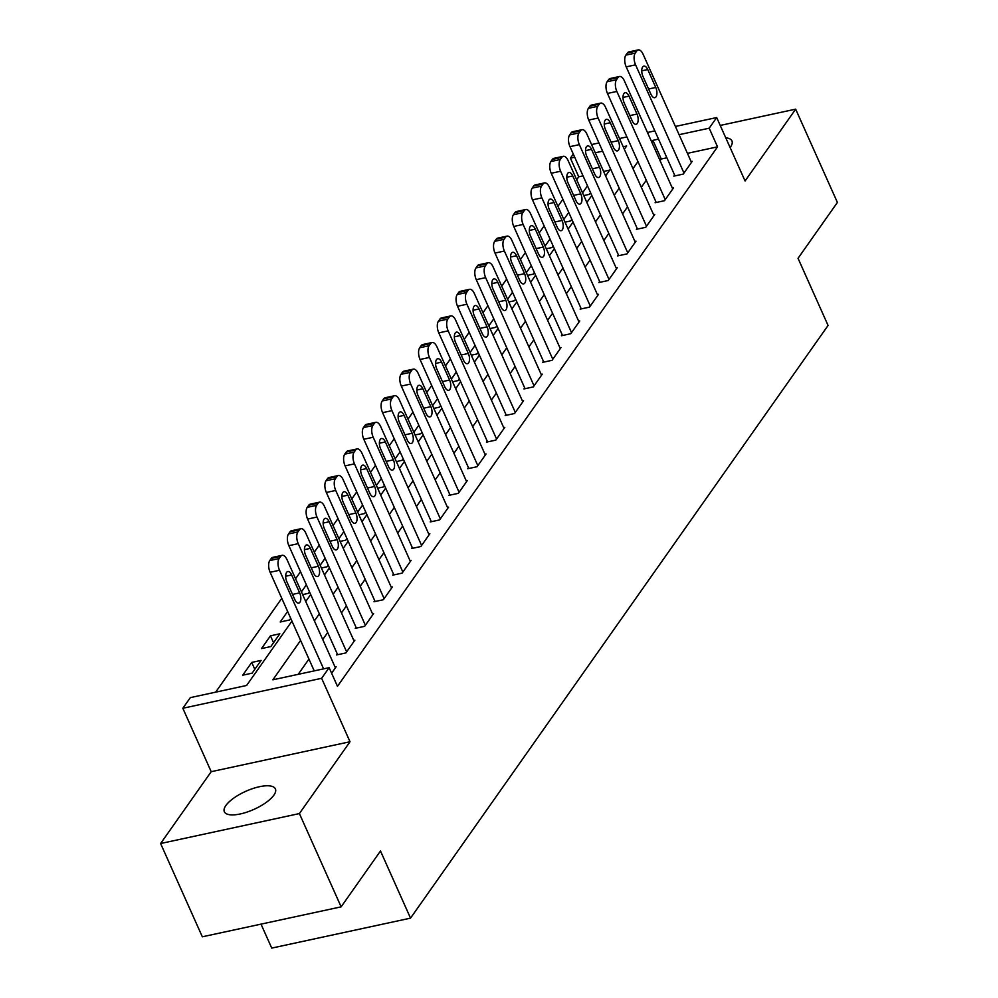 <?xml version="1.0" encoding="UTF-8"?>
<svg xmlns="http://www.w3.org/2000/svg" width="998" height="998" viewBox="0 0 998 998"><rect width="100%" height="100%" fill="white"/><g stroke="black" fill="none" stroke-linecap="round" stroke-linejoin="round"><path stroke-width="1.5" d="M730.112 147.554A27.969 9.918 -24.1 0 0 730.411 147.155A27.969 9.918 -24.1 0 0 731.933 140.905A27.969 9.918 -24.1 0 0 725.771 137.836M225.86 805.523A27.969 9.918 -24.1 0 0 224.338 811.761A27.969 9.918 -24.1 0 0 246.993 812.098A27.969 9.918 -24.1 0 0 273.876 795.157A27.969 9.918 -24.1 0 0 275.411 788.919A27.969 9.918 -24.1 0 0 252.744 788.582A27.969 9.918 -24.1 0 0 225.86 805.523M583.044 175.873L578.74 176.796L570.394 158.146L573.276 154.054M261.014 924.136L271.73 948.1L410.527 918.148L828.078 325.46L798.038 258.307L837.397 202.444L795.668 109.156L720.219 125.436M410.527 918.148L380.488 850.982L341.129 906.845L202.332 936.798L160.603 843.522L299.4 813.57L350.011 741.739L321.63 678.303L182.834 708.268L190.331 697.627L246.593 685.476L291.952 621.093M350.011 741.739L211.202 771.691L160.603 843.522M211.202 771.691L182.834 708.268M578.74 176.796L576.669 179.74M562.884 199.301L557.932 206.337M544.147 225.91L539.194 232.946M525.41 252.506L520.445 259.542M506.66 279.116L501.707 286.139M487.922 305.712L482.97 312.748M469.185 332.309L464.232 339.345M450.435 358.918L445.482 365.942M431.697 385.515L426.745 392.551M412.96 412.112L408.007 419.148M394.222 438.721L389.257 445.757M375.473 465.317L370.52 472.353M356.735 491.927L351.783 498.95M337.998 518.523L333.045 525.559M319.248 545.12L314.295 552.156M300.51 571.729L295.558 578.753M281.773 598.326L215.668 692.15M341.129 906.845L299.4 813.57M609.666 170.122L603.603 171.431M252.107 673.163L261.102 660.402L251.721 662.423L242.726 675.197L252.107 673.163M270.845 646.567L279.839 633.792L270.47 635.826L261.476 648.588L270.845 646.567M287.636 611.45L280.213 621.991L289.595 619.97L290.73 618.348M302.644 594.596L308.332 593.361L309.467 591.752M306.374 584.84L301.421 591.876M321.381 567.987L327.07 566.764L328.205 565.142M325.123 558.244L320.171 565.28M340.118 541.39L345.807 540.155L346.955 538.546M343.861 531.647L338.908 538.671M358.868 514.781L364.557 513.558L365.692 511.949M362.598 505.038L357.646 512.074M377.606 488.184L383.294 486.962L384.43 485.34M381.348 478.441L376.383 485.477M396.343 461.587L402.032 460.352L403.167 458.743M400.086 451.832L395.133 458.868M415.081 434.978L420.782 433.756L421.917 432.134M418.823 425.235L413.871 432.271M433.831 408.382L439.519 407.147L440.654 405.537M437.561 398.639L432.608 405.662M452.568 381.785L458.257 380.55L459.392 378.941M456.311 372.029L451.358 379.065M471.306 355.176L476.994 353.953L478.142 352.331M475.048 345.433L470.095 352.469M490.055 328.579L495.744 327.344L496.879 325.735M493.785 318.824L488.833 325.859M508.793 301.97L514.481 300.747L515.617 299.138M512.535 292.227L507.57 299.263M527.53 275.373L533.219 274.151L534.367 272.529M531.273 265.63L526.32 272.654M546.268 248.776L551.969 247.541L553.104 245.932M550.01 239.021L545.058 246.057M565.018 222.167L570.706 220.945L571.842 219.323M568.76 212.424L563.795 219.46M583.755 195.571L589.444 194.336L590.579 192.726M587.498 185.828L582.545 192.851M300.598 640.429L272.853 679.813L329.128 667.662L337.474 686.325L717.537 146.843L687.435 153.343M666.876 157.784L661.275 158.994L660.077 160.69M646.292 180.264L641.327 187.287M627.542 206.86L622.59 213.896M608.805 233.457L603.852 240.493M590.067 260.066L585.115 267.09M571.318 286.663L566.365 293.699M552.58 313.272L547.628 320.296M533.843 339.869L528.89 346.905M515.105 366.466L510.14 373.501M496.355 393.075L491.403 400.098M477.618 419.671L472.665 426.707M458.88 446.268L453.928 453.304M440.13 472.877L435.178 479.913M421.393 499.474L416.44 506.51M402.656 526.083L397.703 533.107M383.918 552.68L378.953 559.716M365.168 579.277L360.216 586.313M346.431 605.886L341.478 612.909M327.693 632.483L322.741 639.518M308.943 659.079L298.202 674.336M331.61 673.201L336.151 666.764L335.029 667.001M337.262 653.89L336.513 654.95L345.894 652.929L354.889 640.155L353.766 640.404M355.999 627.28L355.251 628.353L364.632 626.32L373.626 613.558L372.516 613.795M374.749 600.684L374.001 601.744L383.369 599.723L392.376 586.961L391.253 587.198M393.486 574.087L392.738 575.147L402.119 573.126L411.114 560.352L409.991 560.589M412.224 547.478L411.475 548.551L420.857 546.517L429.851 533.755L428.741 533.992M430.974 520.881L430.225 521.942L439.594 519.921L448.589 507.146L447.478 507.396M449.711 494.284L448.963 495.345L458.344 493.324L467.338 480.549L466.216 480.786M468.449 467.675L467.7 468.736L477.081 466.715L486.076 453.953L484.953 454.19M487.186 441.079L486.438 442.139L495.819 440.118L504.813 427.344L503.703 427.593M505.936 414.469L505.188 415.542L514.556 413.509L523.563 400.747L522.441 400.984M524.674 387.873L523.925 388.933L533.306 386.912L542.301 374.138L541.178 374.387M543.411 361.276L542.663 362.336L552.044 360.315L561.038 347.541L559.928 347.778M562.161 334.667L561.412 335.74L570.781 333.706L579.776 320.944L578.665 321.181M580.898 308.07L580.15 309.131L589.531 307.11L598.526 294.335L597.403 294.585M599.636 281.461L598.887 282.534L608.269 280.5L617.263 267.738L616.14 267.975M618.373 254.864L617.625 255.925L627.006 253.904L636 241.142L634.89 241.379M637.123 228.268L636.375 229.328L645.743 227.307L654.75 214.533L653.628 214.782M655.861 201.658L655.112 202.731L664.493 200.698L673.488 187.936L672.365 188.173M674.598 175.062L673.85 176.122L683.231 174.101L692.225 161.327L691.115 161.576M675.396 126.459L716.689 117.552L745.069 180.975L795.668 109.156M716.689 117.552L709.191 128.193L679.089 134.693M717.537 146.843L709.191 128.193M329.128 667.662L321.63 678.303M591.577 144.548L598.962 142.951M619.521 138.522L626.906 136.926M647.465 132.484L654.85 130.9M624.336 149.301L626.669 145.995L623.201 146.743M602.642 151.185L595.257 152.781M574.698 157.21L570.394 158.146M305.737 601.532L310.702 594.496M324.487 574.923L329.44 567.899M343.225 548.326L348.177 541.29M361.962 521.729L366.915 514.694M380.712 495.12L385.665 488.084M399.45 468.524L404.402 461.488M418.187 441.914L423.14 434.891M436.924 415.318L441.889 408.282M455.674 388.721L460.627 381.685M474.412 362.112L479.364 355.088M493.149 335.515L498.102 328.479M511.899 308.906L516.852 301.883M530.637 282.309L535.589 275.273M549.374 255.713L554.327 248.677M568.111 229.103L573.077 222.08M586.861 202.507L591.814 195.471M605.599 175.91L610.551 168.874M658.53 139.121L652.929 140.331L651.731 142.028M637.947 161.601L632.981 168.637M619.197 188.198L614.244 195.234M600.459 214.807L595.507 221.843M581.722 241.404L576.769 248.44M562.972 268.013L558.019 275.036M544.234 294.61L539.282 301.646M525.497 321.206L520.544 328.242M506.759 347.815L501.794 354.851M488.01 374.412L483.057 381.448M469.272 401.021L464.32 408.045M450.535 427.618L445.582 434.654M431.785 454.215L426.832 461.251M413.047 480.824L408.095 487.847M394.31 507.421L389.357 514.457M375.572 534.017L370.607 541.053M356.822 560.626L351.87 567.662M338.085 587.223L333.132 594.259M319.348 613.832L314.395 620.856M661.275 158.994L652.929 140.331M273.552 642.724L270.47 635.826M254.814 669.321L251.721 662.423M323.601 668.86L279.502 570.257A8.745 4.179 77.8 0 1 279.153 558.543L280.663 556.41A8.745 4.179 77.8 0 1 282.147 555.325A8.745 4.179 77.8 0 1 287 559.616L335.403 667.824M282.147 555.325L272.778 557.358A8.745 4.179 -102.2 0 0 271.281 558.431L269.784 560.564A8.745 4.179 -102.2 0 0 270.121 572.278L314.22 670.881M286.85 581.772A6.998 3.343 -102.2 0 1 287.786 571.53A6.998 3.343 -102.2 0 1 291.653 574.96L299.662 592.874A6.998 3.343 -102.2 0 1 298.739 603.116A6.998 3.343 -102.2 0 1 294.872 599.686L286.85 581.772M346.643 651.869L298.24 543.661A8.745 4.179 77.8 0 1 297.903 531.934L299.4 529.813A8.745 4.179 77.8 0 1 300.897 528.728A8.745 4.179 77.8 0 1 305.737 533.019L354.14 641.227M300.897 528.728L291.516 530.749A8.745 4.179 -102.2 0 0 290.019 531.834L288.522 533.967A8.745 4.179 -102.2 0 0 288.859 545.681L337.636 654.713M305.6 555.175A6.998 3.343 -102.2 0 1 306.523 544.933A6.998 3.343 -102.2 0 1 310.39 548.364L318.412 566.278A6.998 3.343 -102.2 0 1 317.489 576.52A6.998 3.343 -102.2 0 1 313.609 573.089L305.6 555.175M365.38 625.259L316.977 517.051A8.745 4.179 77.8 0 1 316.64 505.337L318.137 503.204A8.745 4.179 77.8 0 1 319.634 502.131A8.745 4.179 77.8 0 1 324.475 506.41L372.878 614.618M319.634 502.131L310.253 504.152A8.745 4.179 -102.2 0 0 308.756 505.238L307.259 507.358A8.745 4.179 -102.2 0 0 307.596 519.085L356.373 628.104M324.338 528.578A6.998 3.343 -102.2 0 1 325.261 518.336A6.998 3.343 -102.2 0 1 329.14 521.767L337.149 539.669A6.998 3.343 -102.2 0 1 336.226 549.91A6.998 3.343 -102.2 0 1 332.346 546.48L324.338 528.578M384.13 598.663L335.727 490.455A8.745 4.179 77.8 0 1 335.378 478.741L336.875 476.607A8.745 4.179 77.8 0 1 338.372 475.522A8.745 4.179 77.8 0 1 343.212 479.813L391.615 588.022M338.372 475.522L328.991 477.543A8.745 4.179 -102.2 0 0 327.506 478.628L326.009 480.762A8.745 4.179 -102.2 0 0 326.346 492.476L375.111 601.507M343.075 501.969A6.998 3.343 -102.2 0 1 343.998 491.727A6.998 3.343 -102.2 0 1 347.878 495.158L355.887 513.072A6.998 3.343 -102.2 0 1 354.964 523.314A6.998 3.343 -102.2 0 1 351.096 519.883L343.075 501.969M402.868 572.054L354.465 463.858A8.745 4.179 77.8 0 1 354.128 452.131L355.625 450.011A8.745 4.179 77.8 0 1 357.122 448.925A8.745 4.179 77.8 0 1 361.962 453.217L410.365 561.412M357.122 448.925L347.741 450.946A8.745 4.179 -102.2 0 0 346.244 452.032L344.747 454.152A8.745 4.179 -102.2 0 0 345.083 465.879L393.861 574.91M361.825 475.372A6.998 3.343 -102.2 0 1 362.748 465.13A6.998 3.343 -102.2 0 1 366.615 468.561L374.624 486.475A6.998 3.343 -102.2 0 1 373.701 496.705A6.998 3.343 -102.2 0 1 369.834 493.274L361.825 475.372M421.605 545.457L373.202 437.249A8.745 4.179 77.8 0 1 372.865 425.535L374.362 423.401A8.745 4.179 77.8 0 1 375.859 422.316A8.745 4.179 77.8 0 1 380.7 426.608L429.103 534.816M375.859 422.316L366.478 424.35A8.745 4.179 -102.2 0 0 364.981 425.422L363.484 427.556A8.745 4.179 -102.2 0 0 363.821 439.27L412.598 548.301M380.562 448.763A6.998 3.343 -102.2 0 1 381.486 438.521A6.998 3.343 -102.2 0 1 385.365 441.952L393.374 459.866A6.998 3.343 -102.2 0 1 392.451 470.108A6.998 3.343 -102.2 0 1 388.571 466.677L380.562 448.763M440.343 518.86L391.94 410.652A8.745 4.179 77.8 0 1 391.603 398.926L393.1 396.805A8.745 4.179 77.8 0 1 394.597 395.719A8.745 4.179 77.8 0 1 399.437 400.011L447.84 508.219M394.597 395.719L385.216 397.74A8.745 4.179 -102.2 0 0 383.731 398.826L382.222 400.959A8.745 4.179 -102.2 0 0 382.571 412.673L431.336 521.705M399.3 422.166A6.998 3.343 -102.2 0 1 400.223 411.925A6.998 3.343 -102.2 0 1 404.103 415.355L412.112 433.269A6.998 3.343 -102.2 0 1 411.188 443.511A6.998 3.343 -102.2 0 1 407.309 440.081L399.3 422.166M459.092 492.251L410.689 384.043A8.745 4.179 77.8 0 1 410.34 372.329L411.85 370.196A8.745 4.179 77.8 0 1 413.334 369.123A8.745 4.179 77.8 0 1 418.187 373.402L466.59 481.61M413.334 369.123L403.965 371.144A8.745 4.179 -102.2 0 0 402.468 372.229L400.971 374.35A8.745 4.179 -102.2 0 0 401.308 386.076L450.073 495.095M418.037 395.57A6.998 3.343 -102.2 0 1 418.973 385.328A6.998 3.343 -102.2 0 1 422.84 388.758L430.849 406.66A6.998 3.343 -102.2 0 1 429.926 416.902A6.998 3.343 -102.2 0 1 426.059 413.471L418.037 395.57M477.83 465.654L429.427 357.446A8.745 4.179 77.8 0 1 429.09 345.732L430.587 343.599A8.745 4.179 77.8 0 1 432.084 342.514A8.745 4.179 77.8 0 1 436.924 346.805L485.327 455.013M432.084 342.514L422.703 344.535A8.745 4.179 -102.2 0 0 421.206 345.62L419.709 347.753A8.745 4.179 -102.2 0 0 420.046 359.467L468.823 468.499M436.787 368.961A6.998 3.343 -102.2 0 1 437.71 358.719A6.998 3.343 -102.2 0 1 441.578 362.149L449.599 380.063A6.998 3.343 -102.2 0 1 448.676 390.305A6.998 3.343 -102.2 0 1 444.796 386.875L436.787 368.961M496.567 439.045L448.164 330.849A8.745 4.179 77.8 0 1 447.828 319.123L449.325 317.002A8.745 4.179 77.8 0 1 450.822 315.917A8.745 4.179 77.8 0 1 455.662 320.208L504.065 428.416M450.822 315.917L441.44 317.938A8.745 4.179 -102.2 0 0 439.943 319.023L438.446 321.144A8.745 4.179 -102.2 0 0 438.783 332.87L487.56 441.902M455.525 342.364A6.998 3.343 -102.2 0 1 456.448 332.122A6.998 3.343 -102.2 0 1 460.328 335.553L468.336 353.467A6.998 3.343 -102.2 0 1 467.413 363.709A6.998 3.343 -102.2 0 1 463.534 360.278L455.525 342.364M515.317 412.448L466.914 304.24A8.745 4.179 77.8 0 1 466.565 292.526L468.062 290.393A8.745 4.179 77.8 0 1 469.559 289.308A8.745 4.179 77.8 0 1 474.399 293.599L522.802 401.807M469.559 289.308L460.178 291.341A8.745 4.179 -102.2 0 0 458.693 292.414L457.196 294.547A8.745 4.179 -102.2 0 0 457.533 306.261L506.298 415.293M474.262 315.755A6.998 3.343 -102.2 0 1 475.185 305.525A6.998 3.343 -102.2 0 1 479.065 308.956L487.074 326.857A6.998 3.343 -102.2 0 1 486.151 337.099A6.998 3.343 -102.2 0 1 482.284 333.669L474.262 315.755M534.055 385.852L485.652 277.644A8.745 4.179 77.8 0 1 485.315 265.917L486.812 263.796A8.745 4.179 77.8 0 1 488.309 262.711A8.745 4.179 77.8 0 1 493.149 267.002L541.552 375.211M488.309 262.711L478.928 264.732A8.745 4.179 -102.2 0 0 477.431 265.817L475.934 267.951A8.745 4.179 -102.2 0 0 476.271 279.665L525.048 388.696M493.012 289.158A6.998 3.343 -102.2 0 1 493.935 278.916A6.998 3.343 -102.2 0 1 497.802 282.347L505.811 300.261A6.998 3.343 -102.2 0 1 504.888 310.503A6.998 3.343 -102.2 0 1 501.021 307.072L493.012 289.158M552.792 359.243L504.389 251.034A8.745 4.179 77.8 0 1 504.052 239.32L505.549 237.187A8.745 4.179 77.8 0 1 507.046 236.114A8.745 4.179 77.8 0 1 511.887 240.406L560.29 348.601M507.046 236.114L497.665 238.135A8.745 4.179 -102.2 0 0 496.168 239.221L494.671 241.341A8.745 4.179 -102.2 0 0 495.008 253.068L543.785 362.099M511.749 262.561A6.998 3.343 -102.2 0 1 512.673 252.319A6.998 3.343 -102.2 0 1 516.552 255.75L524.561 273.652A6.998 3.343 -102.2 0 1 523.638 283.894A6.998 3.343 -102.2 0 1 519.758 280.463L511.749 262.561M571.53 332.646L523.127 224.438A8.745 4.179 77.8 0 1 522.79 212.724L524.287 210.59A8.745 4.179 77.8 0 1 525.784 209.505A8.745 4.179 77.8 0 1 530.624 213.797L579.027 322.005M525.784 209.505L516.403 211.539A8.745 4.179 -102.2 0 0 514.918 212.611L513.409 214.745A8.745 4.179 -102.2 0 0 513.758 226.459L562.523 335.49M530.487 235.952A6.998 3.343 -102.2 0 1 531.41 225.71A6.998 3.343 -102.2 0 1 535.29 229.141L543.299 247.055A6.998 3.343 -102.2 0 1 542.376 257.297A6.998 3.343 -102.2 0 1 538.496 253.866L530.487 235.952M590.28 306.049L541.877 197.841A8.745 4.179 77.8 0 1 541.527 186.115L543.037 183.994A8.745 4.179 77.8 0 1 544.521 182.908A8.745 4.179 77.8 0 1 549.374 187.2L597.777 295.408M544.521 182.908L535.153 184.929A8.745 4.179 -102.2 0 0 533.656 186.015L532.159 188.148A8.745 4.179 -102.2 0 0 532.495 199.862L581.26 308.893M549.237 209.355A6.998 3.343 -102.2 0 1 550.16 199.113A6.998 3.343 -102.2 0 1 554.027 202.544L562.036 220.458A6.998 3.343 -102.2 0 1 561.113 230.7A6.998 3.343 -102.2 0 1 557.246 227.27L549.237 209.355M609.017 279.44L560.614 171.232A8.745 4.179 77.8 0 1 560.277 159.518L561.774 157.385A8.745 4.179 77.8 0 1 563.271 156.312A8.745 4.179 77.8 0 1 568.111 160.591L616.514 268.799M563.271 156.312L553.89 158.333A8.745 4.179 -102.2 0 0 552.393 159.418L550.896 161.539A8.745 4.179 -102.2 0 0 551.233 173.265L600.01 282.284M567.974 182.759A6.998 3.343 -102.2 0 1 568.897 172.517A6.998 3.343 -102.2 0 1 572.765 175.947L580.786 193.849A6.998 3.343 -102.2 0 1 579.863 204.091A6.998 3.343 -102.2 0 1 575.983 200.66L567.974 182.759M627.754 252.843L579.351 144.635A8.745 4.179 77.8 0 1 579.015 132.921L580.512 130.788A8.745 4.179 77.8 0 1 582.009 129.703A8.745 4.179 77.8 0 1 586.849 133.994L635.252 242.202M582.009 129.703L572.627 131.724A8.745 4.179 -102.2 0 0 571.13 132.809L569.633 134.942A8.745 4.179 -102.2 0 0 569.97 146.656L618.748 255.688M586.712 156.15A6.998 3.343 -102.2 0 1 587.635 145.908A6.998 3.343 -102.2 0 1 591.515 149.338L599.524 167.252A6.998 3.343 -102.2 0 1 598.6 177.494A6.998 3.343 -102.2 0 1 594.721 174.064L586.712 156.15M646.504 226.234L598.101 118.038A8.745 4.179 77.8 0 1 597.752 106.312L599.262 104.191A8.745 4.179 77.8 0 1 600.746 103.106A8.745 4.179 77.8 0 1 605.586 107.397L653.989 215.593M600.746 103.106L591.365 105.127A8.745 4.179 -102.2 0 0 589.88 106.212L588.383 108.333A8.745 4.179 -102.2 0 0 588.72 120.059L637.485 229.091M605.449 129.553A6.998 3.343 -102.2 0 1 606.372 119.311A6.998 3.343 -102.2 0 1 610.252 122.742L618.261 140.656A6.998 3.343 -102.2 0 1 617.338 150.898A6.998 3.343 -102.2 0 1 613.471 147.454L605.449 129.553M665.242 199.637L616.839 91.429A8.745 4.179 77.8 0 1 616.502 79.715L617.999 77.582A8.745 4.179 77.8 0 1 619.496 76.497A8.745 4.179 77.8 0 1 624.336 80.788L672.739 188.996M619.496 76.497L610.115 78.53A8.745 4.179 -102.2 0 0 608.618 79.603L607.121 81.736A8.745 4.179 -102.2 0 0 607.458 93.45L656.235 202.482M624.199 102.944A6.998 3.343 -102.2 0 1 625.122 92.702A6.998 3.343 -102.2 0 1 628.99 96.145L636.998 114.046A6.998 3.343 -102.2 0 1 636.075 124.288A6.998 3.343 -102.2 0 1 632.208 120.858L624.199 102.944M683.979 173.041L635.576 64.833A8.745 4.179 77.8 0 1 635.239 53.106L636.736 50.985A8.745 4.179 77.8 0 1 638.233 49.9A8.745 4.179 77.8 0 1 643.074 54.191L691.477 162.4M638.233 49.9L628.852 51.921A8.745 4.179 -102.2 0 0 627.355 53.006L625.858 55.14A8.745 4.179 -102.2 0 0 626.195 66.854L674.972 175.885M642.937 76.347A6.998 3.343 -102.2 0 1 643.86 66.105A6.998 3.343 -102.2 0 1 647.739 69.536L655.748 87.45A6.998 3.343 -102.2 0 1 654.825 97.692A6.998 3.343 -102.2 0 1 650.945 94.261L642.937 76.347M270.121 572.278L279.502 570.257M269.784 560.564L279.153 558.543M271.281 558.431L280.663 556.41M291.653 574.96L285.665 576.258M299.662 592.874L292.514 594.421M288.859 545.681L298.24 543.661M288.522 533.967L297.903 531.934M290.019 531.834L299.4 529.813M310.39 548.364L304.402 549.661M318.412 566.278L311.251 567.812M307.596 519.085L316.977 517.051M307.259 507.358L316.64 505.337M308.756 505.238L318.137 503.204M329.14 521.767L323.152 523.052M337.149 539.669L329.989 541.215M326.346 492.476L335.727 490.455M326.009 480.762L335.378 478.741M327.506 478.628L336.875 476.607M347.878 495.158L341.89 496.455M355.887 513.072L348.739 514.619M345.083 465.879L354.465 463.858M344.747 454.152L354.128 452.131M346.244 452.032L355.625 450.011M366.615 468.561L360.627 469.846M374.624 486.475L367.476 488.01M363.821 439.27L373.202 437.249M363.484 427.556L372.865 425.535M364.981 425.422L374.362 423.401M385.365 441.952L379.365 443.249M393.374 459.866L386.214 461.413M382.571 412.673L391.94 410.652M382.222 400.959L391.603 398.926M383.731 398.826L393.1 396.805M404.103 415.355L398.115 416.653M412.112 433.269L404.963 434.816M401.308 386.076L410.689 384.043M400.971 374.35L410.34 372.329M402.468 372.229L411.85 370.196M422.84 388.758L416.852 390.043M430.849 406.66L423.701 408.207M420.046 359.467L429.427 357.446M419.709 347.753L429.09 345.732M421.206 345.62L430.587 343.599M441.578 362.149L435.59 363.447M449.599 380.063L442.438 381.61M438.783 332.87L448.164 330.849M438.446 321.144L447.828 319.123M439.943 319.023L449.325 317.002M460.328 335.553L454.339 336.85M468.336 353.467L461.176 355.001M457.533 306.261L466.914 304.24M457.196 294.547L466.565 292.526M458.693 292.414L468.062 290.393M479.065 308.956L473.077 310.241M487.074 326.857L479.926 328.404M476.271 279.665L485.652 277.644M475.934 267.951L485.315 265.917M477.431 265.817L486.812 263.796M497.802 282.347L491.814 283.644M505.811 300.261L498.663 301.808M495.008 253.068L504.389 251.034M494.671 241.341L504.052 239.32M496.168 239.221L505.549 237.187M516.552 255.75L510.552 257.035M524.561 273.652L517.401 275.199M513.758 226.459L523.127 224.438M513.409 214.745L522.79 212.724M514.918 212.611L524.287 210.59M535.29 229.141L529.302 230.438M543.299 247.055L536.151 248.602M532.495 199.862L541.877 197.841M532.159 188.148L541.527 186.115M533.656 186.015L543.037 183.994M554.027 202.544L548.039 203.842M562.036 220.458L554.888 221.993M551.233 173.265L560.614 171.232M550.896 161.539L560.277 159.518M552.393 159.418L561.774 157.385M572.765 175.947L566.777 177.232M580.786 193.849L573.625 195.396M569.97 146.656L579.351 144.635M569.633 134.942L579.015 132.921M571.13 132.809L580.512 130.788M591.515 149.338L585.527 150.636M599.524 167.252L592.363 168.799M588.72 120.059L598.101 118.038M588.383 108.333L597.752 106.312M589.88 106.212L599.262 104.191M610.252 122.742L604.264 124.026M618.261 140.656L611.113 142.19M607.458 93.45L616.839 91.429M607.121 81.736L616.502 79.715M608.618 79.603L617.999 77.582M628.99 96.145L623.001 97.43M636.998 114.046L629.85 115.593M626.195 66.854L635.576 64.833M625.858 55.14L635.239 53.106M627.355 53.006L636.736 50.985M647.739 69.536L641.739 70.833M655.748 87.45L648.588 88.997"/></g></svg>
